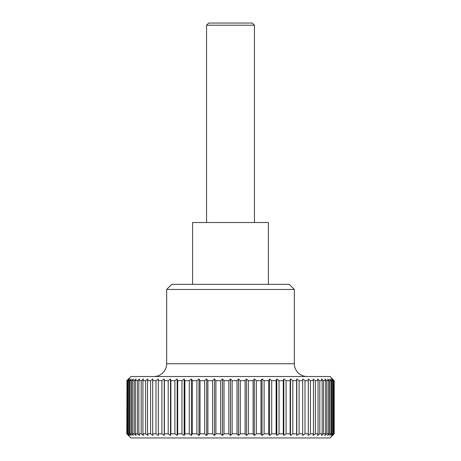 <?xml version="1.0" encoding="UTF-8"?>
<svg xmlns="http://www.w3.org/2000/svg" width="461" height="461" viewBox="0 0 461 461"><rect width="100%" height="100%" fill="white"/><g stroke="black" fill="none" stroke-linecap="round" stroke-linejoin="round"><path stroke-width="0.69" d="M307.095 376.51A12.764 12.764 0 0 1 294.331 363.746L166.669 363.746A12.764 12.764 0 0 1 153.905 376.51M166.669 289.462L171.774 284.356L289.226 284.356L294.331 289.462L166.669 289.462L166.669 363.746M192.6 284.356L192.6 222.519L268.4 222.519L268.4 284.356M334.023 433.801L332.248 435.461L333.764 433.801L333.764 380.659L332.248 379L334.023 380.659L334.213 433.801L330.076 437.95L130.924 437.95L126.787 433.801L126.977 380.659L126.787 433.801M228.852 380.659L230.5 379L232.148 380.659L232.148 433.801L230.5 435.461L228.852 433.801L228.852 380.659L224.006 380.659L224.006 433.801L228.852 433.801M224.006 433.801L222.49 435.461L220.721 433.801L220.721 380.659L215.904 380.659L215.904 433.801L220.721 433.801M215.904 433.801L214.532 435.461L212.648 433.801L212.648 380.659L207.888 380.659L207.888 433.801L212.648 433.801M207.888 433.801L206.672 435.461L204.69 433.801L204.69 380.659L200.016 380.659L200.016 433.801L204.69 433.801M200.016 433.801L198.962 435.461L196.887 433.801L196.887 380.659L192.335 380.659L192.335 433.801L196.887 433.801M192.335 433.801L191.442 435.461L189.292 433.801L189.292 380.659L184.884 380.659L184.884 433.801L189.292 433.801M184.884 433.801L184.164 435.461L181.951 433.801L181.951 380.659L177.715 380.659L177.715 433.801L181.951 433.801M177.715 433.801L177.174 435.461L174.909 433.801L174.909 380.659L170.87 380.659L170.87 433.801L174.909 433.801M170.87 433.801L170.507 435.461L168.207 433.801L168.207 380.659L164.398 380.659L164.398 433.801L168.207 433.801M164.398 433.801L164.214 435.461L161.892 433.801L161.892 380.659L158.33 380.659L158.33 433.801L161.892 433.801M158.33 433.801L158.33 435.461L156.002 433.801L156.002 380.659L152.706 380.659L152.706 433.801L156.002 433.801M152.706 433.801L152.891 435.461L150.568 433.801L150.568 380.659L147.56 380.659L147.56 433.801L150.568 433.801M147.56 433.801L147.929 435.461L145.63 433.801L145.63 380.659L142.933 380.659L142.933 433.801L145.63 433.801M142.933 433.801L143.475 435.461L141.21 433.801L141.21 380.659L138.842 380.659L138.842 433.801L141.21 433.801M138.842 433.801L139.556 435.461L137.343 433.801L137.343 380.659L135.315 380.659L135.315 433.801L137.343 433.801M135.315 433.801L136.202 435.461L134.053 433.801L134.053 380.659L132.37 380.659L132.37 433.801L134.053 433.801M132.37 433.801L133.431 435.461L131.356 433.801L131.356 380.659L130.037 380.659L130.037 433.801L131.356 433.801M130.037 433.801L131.252 435.461L129.27 433.801L129.27 380.659L128.325 380.659L128.325 433.801L129.27 433.801M128.325 433.801L129.691 435.461L127.806 433.801L127.806 380.659L127.236 380.659L127.236 433.801L127.806 433.801M127.236 433.801L128.752 435.461L126.977 433.801M126.787 380.659L130.924 376.51L330.076 376.51L334.023 380.659M236.994 380.659L238.51 379L238.51 435.461L236.994 433.801L236.994 380.659L232.148 380.659M238.51 379L240.279 380.659L240.279 433.801L238.51 435.461M240.279 433.801L245.096 433.801L245.096 380.659L240.279 380.659M245.096 380.659L246.468 379L248.352 380.659L248.352 433.801L246.468 435.461L245.096 433.801M248.352 433.801L253.112 433.801L253.112 380.659L248.352 380.659M253.112 380.659L254.328 379L256.31 380.659L256.31 433.801L260.984 433.801L260.984 380.659L256.31 380.659M260.984 380.659L262.038 379L264.113 380.659L264.113 433.801L268.665 433.801L268.665 380.659L264.113 380.659M268.665 380.659L269.558 379L271.708 380.659L271.708 433.801L276.116 433.801L276.116 380.659L271.708 380.659M276.116 380.659L276.836 379L279.049 380.659L279.049 433.801L283.285 433.801L283.285 380.659L279.049 380.659M283.285 380.659L283.826 379L286.091 380.659L286.091 433.801L290.13 433.801L290.13 380.659L286.091 380.659M290.13 380.659L290.493 379L292.793 380.659L292.793 433.801L296.602 433.801L296.602 380.659L292.793 380.659M296.602 380.659L296.786 379L299.108 380.659L299.108 433.801L302.67 433.801L302.67 380.659L299.108 380.659M302.67 380.659L302.67 379L304.998 380.659L304.998 433.801L308.294 433.801L308.294 380.659L304.998 380.659M308.294 380.659L308.109 379L310.432 380.659L310.432 433.801L313.44 433.801L313.44 380.659L310.432 380.659M313.44 380.659L313.071 379L315.37 380.659L315.37 433.801L318.067 433.801L318.067 380.659L315.37 380.659M318.067 380.659L317.525 379L319.79 380.659L319.79 433.801L322.158 433.801L322.158 380.659L319.79 380.659M322.158 380.659L321.444 379L323.657 380.659L323.657 433.801L325.685 433.801L325.685 380.659L323.657 380.659M325.685 380.659L324.798 379L326.947 380.659L326.947 433.801L328.63 433.801L328.63 380.659L326.947 380.659M328.63 380.659L327.569 379L329.644 380.659L329.644 433.801L330.963 433.801L330.963 380.659L329.644 380.659M330.963 380.659L329.748 379L331.73 380.659L331.73 433.801L332.675 433.801L332.675 380.659L331.73 380.659M332.675 380.659L331.309 379L333.194 380.659L333.194 433.801L333.764 433.801M333.764 380.659L333.194 380.659M206.563 25.211L208.724 23.05L252.276 23.05L254.437 25.211L206.563 25.211L206.563 222.519M126.977 380.659L128.752 379L127.236 380.659M127.806 380.659L129.691 379L128.325 380.659M129.27 380.659L131.252 379L130.037 380.659M131.356 380.659L133.431 379L132.37 380.659M134.053 380.659L136.202 379L135.315 380.659M137.343 380.659L139.556 379L138.842 380.659M141.21 380.659L143.475 379L142.933 380.659M145.63 380.659L147.929 379L147.56 380.659M150.568 380.659L152.891 379L152.706 380.659M156.002 380.659L158.33 379L158.33 380.659M161.892 380.659L164.214 379L164.398 380.659M168.207 380.659L170.507 379L170.87 380.659M174.909 380.659L177.174 379L177.715 380.659M181.951 380.659L184.164 379L184.884 380.659M189.292 380.659L191.442 379L192.335 380.659M196.887 380.659L198.962 379L200.016 380.659M204.69 380.659L206.672 379L207.888 380.659M212.648 380.659L214.532 379L215.904 380.659M220.721 380.659L222.49 379L224.006 380.659M232.148 433.801L236.994 433.801M246.468 379L246.468 435.461M333.194 433.801L331.309 435.461L332.675 433.801M331.73 433.801L329.748 435.461L330.963 433.801M329.644 433.801L327.569 435.461L328.63 433.801M326.947 433.801L324.798 435.461L325.685 433.801M323.657 433.801L321.444 435.461L322.158 433.801M319.79 433.801L317.525 435.461L318.067 433.801M315.37 433.801L313.071 435.461L313.44 433.801M310.432 433.801L308.109 435.461L308.294 433.801M304.998 433.801L302.67 435.461L302.67 433.801M299.108 433.801L296.786 435.461L296.602 433.801M292.793 433.801L290.493 435.461L290.13 433.801M286.091 433.801L283.826 435.461L283.285 433.801M279.049 433.801L276.836 435.461L276.116 433.801M271.708 433.801L269.558 435.461L268.665 433.801M264.113 433.801L262.038 435.461L260.984 433.801M256.31 433.801L254.328 435.461L253.112 433.801M254.328 379L254.328 435.461M262.038 379L262.038 435.461M269.558 379L269.558 435.461M276.836 379L276.836 435.461M283.826 379L283.826 435.461M290.493 379L290.493 435.461M296.786 379L296.786 435.461M334.213 433.801L334.213 380.659M164.214 379L164.214 435.461M170.507 379L170.507 435.461M177.174 379L177.174 435.461M184.164 379L184.164 435.461M191.442 379L191.442 435.461M198.962 379L198.962 435.461M206.672 379L206.672 435.461M214.532 379L214.532 435.461M222.49 379L222.49 435.461M230.5 379L230.5 435.461M254.437 25.211L254.437 222.519M294.331 289.462L294.331 363.746"/></g></svg>
